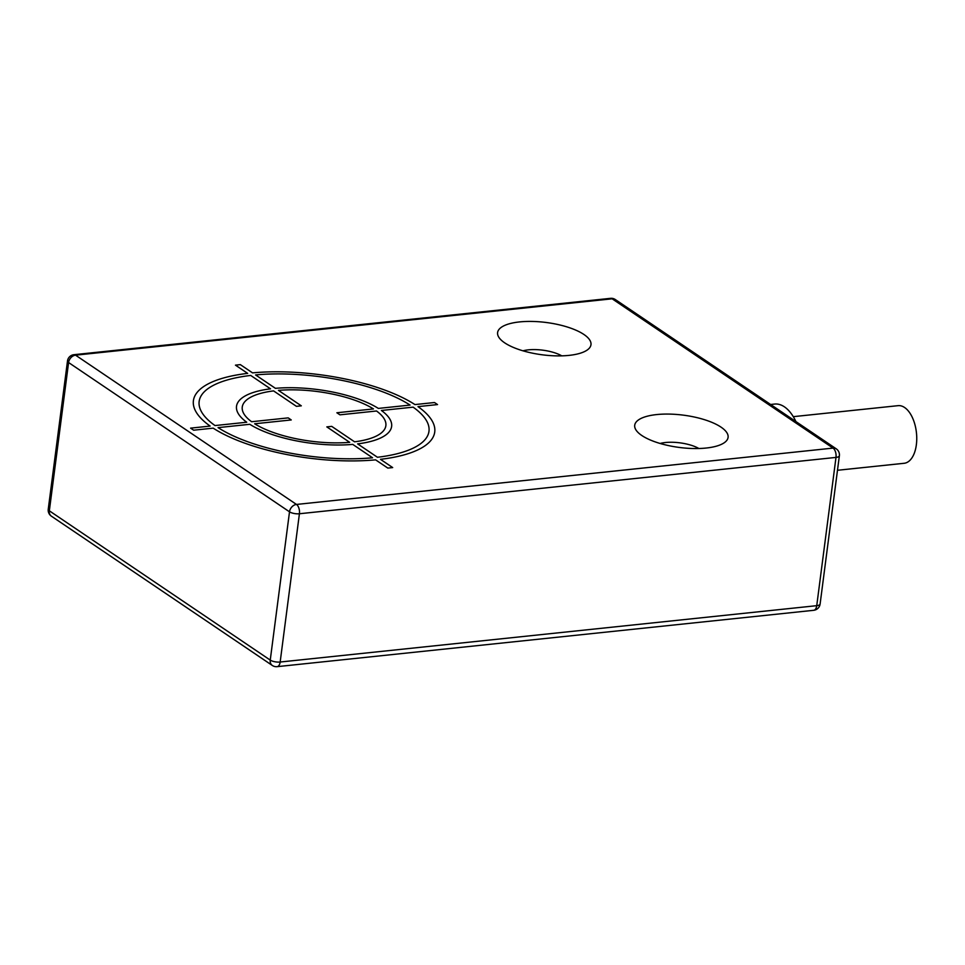 <?xml version="1.0" encoding="UTF-8"?>
<svg xmlns="http://www.w3.org/2000/svg" width="965" height="965" viewBox="0 0 965 965"><rect width="100%" height="100%" fill="white"/><g stroke="black" fill="none" stroke-linecap="round" stroke-linejoin="round"><path stroke-width="1.45" d="M820.105 604.03A7.238 7.238 0 0 1 813.688 610.302A7.238 3.86 -96 0 0 816.74 605.67A7.238 2.509 7.4 0 0 820.105 604.03L839.369 455.769A7.238 7.238 0 0 0 836.245 448.834A7.238 5.597 124 0 0 833.06 448.098L612.148 298.812L75.559 355.168A7.238 3.86 -96 0 0 73.931 354.698A7.238 7.238 0 0 0 67.502 360.97L48.25 509.231A7.238 7.238 0 0 0 51.374 516.166A7.238 5.597 124 0 1 49.336 510.811A7.238 2.509 -172.6 0 1 48.25 509.231M813.688 610.302L277.112 666.658A7.238 3.86 -96 0 0 280.164 662.026L299.415 513.754A7.238 3.86 -96 0 0 296.484 504.442L833.06 448.098A7.238 3.86 -96 0 1 835.992 457.41A7.238 2.509 7.4 0 0 839.369 455.769M277.112 666.658A7.238 7.238 0 0 1 272.299 665.452A7.238 5.597 -56 0 1 270.248 660.096A7.238 2.509 7.4 0 0 280.164 662.026L816.74 605.67L835.992 457.41L299.415 513.754A7.238 2.509 7.4 0 1 289.512 511.824A7.238 5.597 -56 0 1 296.484 504.442L75.559 355.168A7.238 5.597 124 0 0 68.587 362.538L49.336 510.811L270.248 660.096L289.512 511.824L68.587 362.538A7.238 2.509 -172.6 0 1 67.502 360.97M770.613 404.48L774.63 404.058A43.449 23.136 84 0 1 784.424 406.844A43.449 23.136 84 0 1 795.932 421.596M793.29 416.663L898.089 405.662A28.974 15.416 84 0 1 904.615 407.519A28.974 15.416 84 0 1 916.75 438.906A28.974 15.416 84 0 1 904.145 463.284L837.475 470.281M836.245 448.834L615.32 299.548A7.238 5.597 124 0 0 612.148 298.812A7.238 3.86 84 0 0 610.507 298.342L73.931 354.698M504.647 342.816A47.08 16.272 -172.6 0 1 500.111 338.956A47.08 16.272 -172.6 0 1 524.152 321.562A47.08 16.272 -172.6 0 1 583.922 334.481A47.08 16.272 -172.6 0 1 586.913 350.235A47.08 16.272 -172.6 0 1 547.469 355.373A47.08 16.272 -172.6 0 1 504.647 342.816M721.036 427.145A47.08 16.272 -172.6 0 1 724.04 442.887A47.08 16.272 -172.6 0 1 684.583 448.025A47.08 16.272 -172.6 0 1 641.773 435.468A47.08 16.272 -172.6 0 1 637.238 431.62A47.08 16.272 -172.6 0 1 661.278 414.214A47.08 16.272 -172.6 0 1 721.036 427.145M523.006 350.814A25.343 8.757 -172.6 0 1 561.751 355.844M660.12 443.478A25.343 8.757 -172.6 0 1 698.877 448.508M235.46 365.144L247.655 373.383A121.674 42.062 7.4 0 0 210.141 426.084L190.6 428.134L193.651 430.197L213.181 428.146A121.674 42.062 7.4 0 0 375.602 459.847L387.809 468.085L392.683 467.579L380.475 459.328A121.674 42.062 7.4 0 0 418.002 406.627L437.543 404.576L434.491 402.526L414.95 404.576A121.674 42.062 7.4 0 0 252.541 372.876L240.333 364.625L235.46 365.144M410.077 405.083A115.884 40.06 7.4 0 0 255.58 374.927L275.399 388.328A78.213 27.044 7.4 0 1 378.352 408.412L410.077 405.083M373.467 408.931A72.423 25.042 7.4 0 0 278.451 390.379L301.309 405.831L296.424 406.337L273.578 390.897A72.423 25.042 7.4 0 0 251.624 421.729L288.209 417.881L291.249 419.944L254.664 423.78A72.423 25.042 7.4 0 0 349.692 442.332L326.833 426.892L331.719 426.373L354.565 441.813A72.423 25.042 7.4 0 0 376.519 410.994L339.933 414.829L336.881 412.767L373.467 408.931M377.436 457.265L357.617 443.876A78.213 27.044 7.4 0 0 381.404 410.475L413.117 407.146A115.884 40.06 7.4 0 1 377.436 457.265M218.066 427.628A115.884 40.06 7.4 0 0 372.55 457.784L352.744 444.395A78.213 27.044 7.4 0 1 249.79 424.298L218.066 427.628M250.707 375.445L270.526 388.835A78.213 27.044 7.4 0 0 246.738 422.236L215.014 425.565A115.884 40.06 7.4 0 1 250.707 375.445M272.299 665.452L51.374 516.166M615.32 299.548A7.238 7.238 0 0 0 610.507 298.342"/></g></svg>
